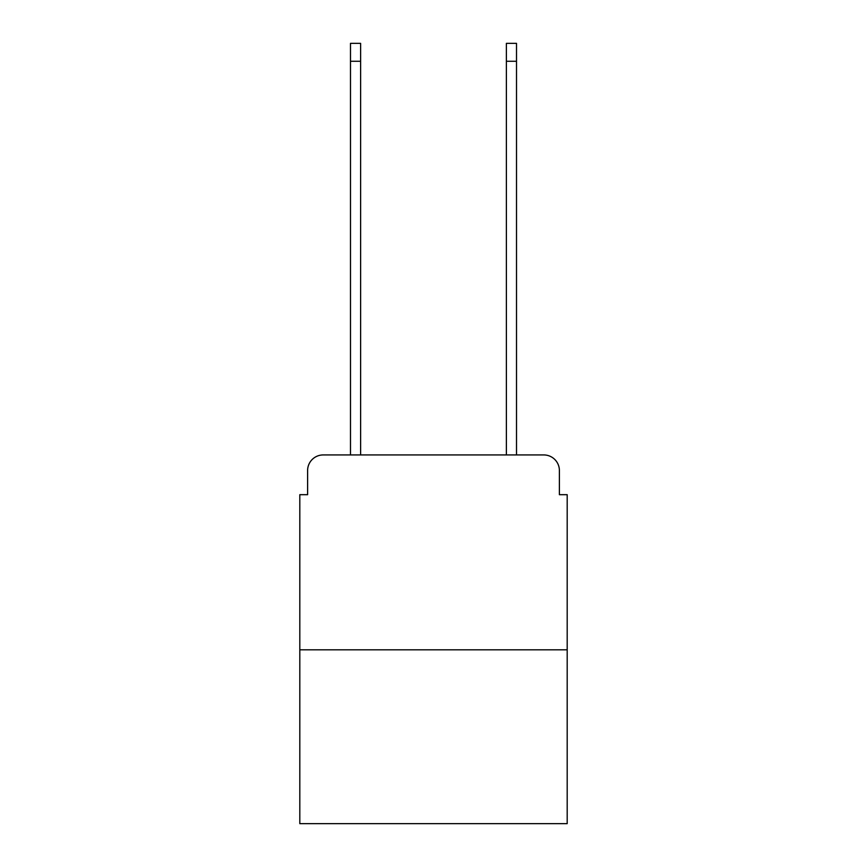 <?xml version="1.0" encoding="UTF-8"?>
<svg xmlns="http://www.w3.org/2000/svg" width="867" height="867" viewBox="0 0 867 867"><rect width="100%" height="100%" fill="white"/><g stroke="black" fill="none" stroke-linecap="round" stroke-linejoin="round"><path stroke-width="1.3" d="M307.612 470.532L307.612 494.689L307.612 470.532A15.595 15.595 0 0 1 323.196 454.937L350.485 454.937L350.485 43.35L360.618 43.35L360.618 454.937L372.702 454.937M567.191 649.817L299.809 649.817L299.809 823.65L567.191 823.65L567.191 494.689L559.388 494.689L559.388 470.532A15.595 15.595 0 0 0 543.804 454.937L323.196 454.937M299.809 649.817L299.809 494.689L307.612 494.689M494.298 454.937L506.382 454.937L506.382 43.35L516.515 43.35L516.515 454.937L543.804 454.937M559.388 494.689L559.388 470.532M350.485 61.275L360.618 61.275M516.515 61.275L506.382 61.275"/></g></svg>
